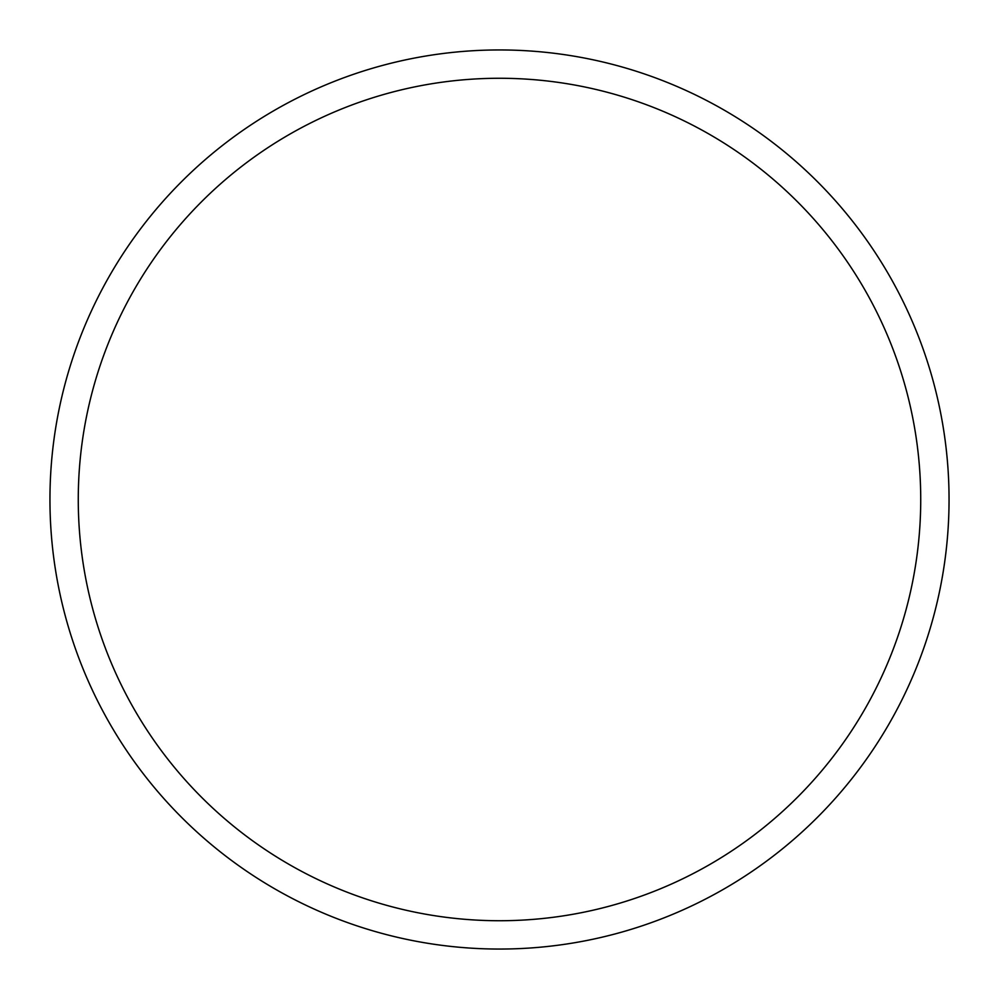 <?xml version="1.0" encoding="UTF-8"?>
<svg xmlns="http://www.w3.org/2000/svg" width="999" height="999" viewBox="0 0 999 999"><rect width="100%" height="100%" fill="white"/><g stroke="black" fill="none" stroke-linecap="round" stroke-linejoin="round"><path stroke-width="1.5" d="M949.05 499.5A449.55 449.55 0 0 0 274.725 110.177A449.55 449.55 0 0 0 274.725 888.823A449.55 449.55 0 0 0 949.05 499.5M920.728 499.5A421.228 421.228 0 0 0 288.886 134.703A421.228 421.228 0 0 0 288.886 864.297A421.228 421.228 0 0 0 920.728 499.5"/></g></svg>
